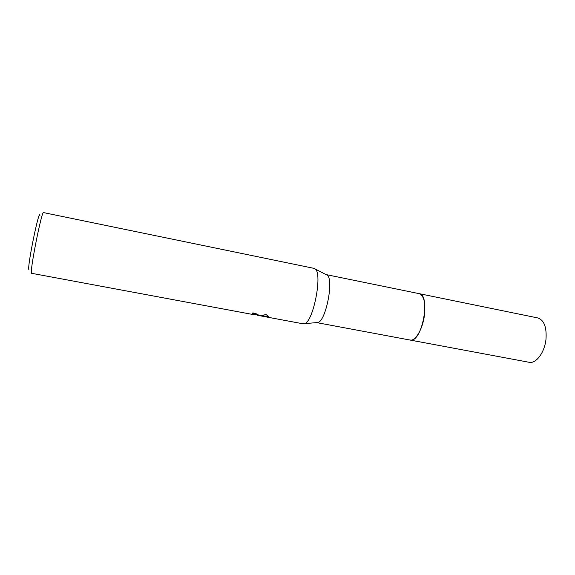 <?xml version="1.0" encoding="UTF-8"?>
<svg xmlns="http://www.w3.org/2000/svg" width="575" height="575" viewBox="0 0 575 575"><rect width="100%" height="100%" fill="white"/><g stroke="black" fill="none" stroke-linecap="round" stroke-linejoin="round"><path stroke-width="0.86" d="M326.032 274.577L419.153 293.652C430.653 294.45 422.675 340.644 411.089 340.105L409.889 340.019M326.126 274.598L327.247 275.209C333.989 279.723 325.939 320.828 317.997 322.474L317.113 322.647M257.758 315.402L258.556 315.402L258.326 314.928C257.492 314.173 255.674 313.483 252.871 312.865L252.094 313.598L255.444 314.662L254.682 314.834L31.474 273.276C29.699 271.069 41.831 210.091 43.535 212.599L314.079 268.374L315.272 269.035C322.661 274.016 313.296 321.849 304.577 323.668L303.219 323.833L259.037 315.589M257.715 315.395L257.399 314.848M257.83 315.416L259.864 315.646L266.189 314.597L268 316.056L267.957 317.141L264.169 316.595M257.334 315.229L256.313 314.647M39.948 215.445C39.337 207.115 27.075 266.901 28.858 269.639L28.987 269.819M252.562 313.195L255.472 314.453M255.472 314.489L258.398 314.985M261.532 315.618L268.302 316.552M267.404 316.688L267.325 317.156M419.204 293.66C430.653 294.594 422.647 340.652 411.089 340.105M418.974 293.609L537.805 317.946C544.087 320.11 546.818 327.24 545.984 339.322C544.64 352.525 536.001 363.982 529.129 362.286L316.976 322.661M419.161 293.645C423.948 295.543 425.708 302.781 424.429 315.366C422.69 329.144 415.337 341.478 410.076 340.055M255.444 314.662L255.523 314.187M327.247 275.209L315.272 269.035M317.997 322.474L304.577 323.668"/></g></svg>
